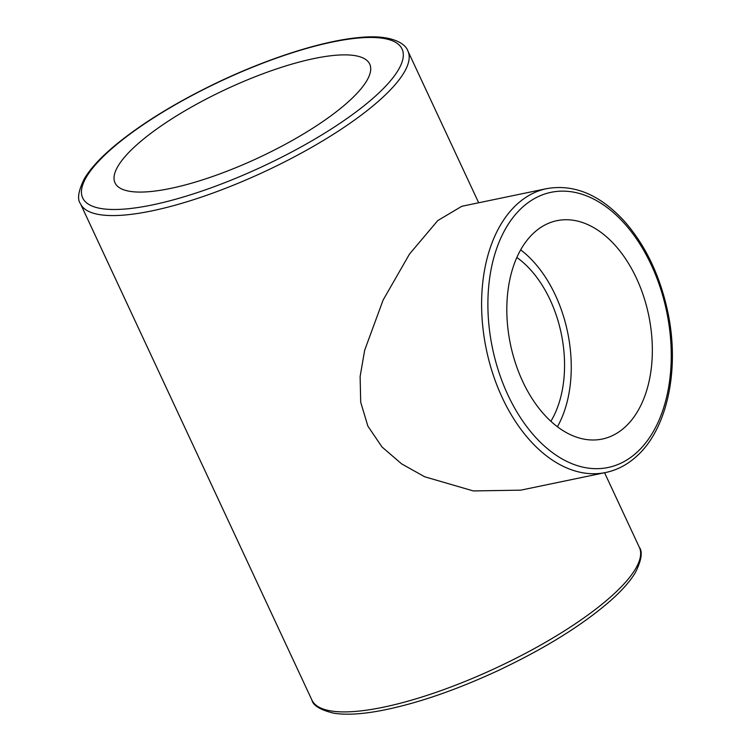 <?xml version="1.0" encoding="UTF-8"?>
<svg xmlns="http://www.w3.org/2000/svg" width="751" height="751" viewBox="0 0 751 751"><rect width="100%" height="100%" fill="white"/><g stroke="black" fill="none" stroke-linecap="round" stroke-linejoin="round"><path stroke-width="1.13" d="M520.64 249.858A111.514 70.632 -101.7 0 1 557.42 426.737M534.205 232.547A111.514 70.632 -101.7 0 1 556.885 220.681A111.514 70.632 -101.7 0 1 648.733 315.486A111.514 70.632 -101.7 0 1 602.283 439.044A111.514 70.632 -101.7 0 1 515.543 363.353A111.514 70.632 -101.7 0 1 534.205 232.547M550.887 421.273A101.254 64.135 78.3 0 0 516.829 257.471M605.719 472.501L520.828 490.15L473.299 490.929L424.653 476.763L401.607 463.855L381.996 446.967L367.877 426.136L360.696 402.179L360.123 376.495L364.676 350.201L383.123 300.034L409.511 254.045L437.786 220.559L461.809 206.281L546.69 188.632A144.971 91.819 78.3 0 0 486.301 349.262A144.971 91.819 78.3 0 0 605.719 472.501C616.993 470.117 627.216 464.785 636.379 456.505C667.432 429.215 680.049 368.994 667.733 311.703C659.81 274.894 645.071 244.413 623.508 220.259C599.373 194.453 573.773 183.911 546.69 188.632M135.912 145.61A140.512 37.897 155 0 1 272.106 70.453A140.512 37.897 155 0 1 369.717 64.098A140.512 37.897 155 0 1 258.391 157.823A140.512 37.897 155 0 1 115.025 182.859A140.512 37.897 155 0 1 135.912 145.61M612.506 595.252A180.653 48.731 155 0 1 437.401 691.878A180.653 48.731 155 0 1 311.909 700.054C313.111 705.546 320.339 709.92 333.594 713.159C345.882 715.13 361.86 714.257 381.499 710.521C416.655 703.631 455.519 690.319 498.11 670.587C546.071 647.906 584.071 624.128 612.121 599.26C622.701 589.695 630.474 580.767 635.421 572.478C641.495 560.237 642.809 551.863 639.364 547.357A180.653 48.731 155 0 1 612.506 595.252M407.915 51.021C405.69 43.877 391.994 34.067 359.062 37.55C321.118 40.929 263.479 59.742 210.487 85.867C173.265 104.239 142.286 123.408 117.56 143.366C101.911 156.105 90.852 167.858 84.403 178.616C78.329 190.885 77.015 199.25 80.46 203.718A180.653 48.731 -25 0 0 205.962 195.542A180.653 48.731 -25 0 0 381.057 98.907A180.653 48.731 -25 0 0 407.915 51.021L478.678 202.77M636.764 452.487A140.512 88.993 -101.7 0 1 488.901 324.789A140.512 88.993 -101.7 0 1 613.088 212.317A140.512 88.993 -101.7 0 1 636.764 452.487M375.866 95.724A176.194 47.529 155 0 1 97.761 207.867A176.194 47.529 155 0 1 253.491 66.839A176.194 47.529 155 0 1 375.866 95.724M80.46 203.718L311.909 700.054M604.574 472.745L639.364 547.357"/></g></svg>
